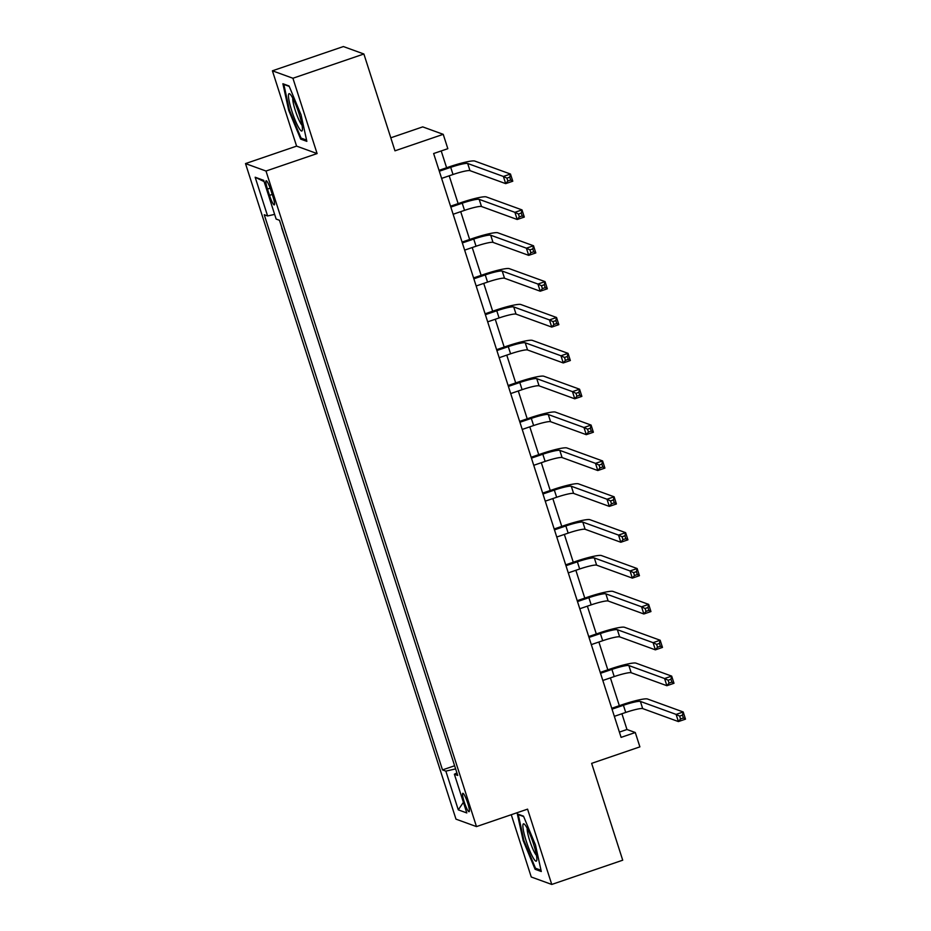 <?xml version="1.0" encoding="UTF-8"?>
<svg xmlns="http://www.w3.org/2000/svg" width="931" height="931" viewBox="0 0 931 931"><rect width="100%" height="100%" fill="white"/><g stroke="black" fill="none" stroke-linecap="round" stroke-linejoin="round"><path stroke-width="1.4" d="M467.734 803.15A9.717 1.478 -108.9 0 0 462.812 793.317A9.717 1.478 -108.9 0 0 464.185 801.859A9.717 1.478 -108.9 0 0 469.096 811.692A9.717 1.478 -108.9 0 0 467.734 803.15M511.259 814.718L531.252 877.002L551.757 884.45L622.723 860.197L591.639 763.362L639.888 746.871L635.291 732.522L626.97 729.508L621.92 713.751M245.505 163.588L455.981 819.152L476.486 826.6L265.998 171.036L245.505 163.588L296.593 146.12L317.099 153.568L292.916 78.251L272.411 70.803L296.593 146.12M272.411 70.803L343.376 46.55L363.881 53.998L394.977 150.822L443.226 134.332L422.721 126.884L390.787 137.8M292.916 78.251L363.881 53.998M443.226 134.332L447.834 148.681L433.637 153.534L621.093 737.375L635.291 732.522M267.476 189.063L269.513 195.37A9.415 1.431 -108.9 0 0 274.273 204.901A9.415 1.431 -108.9 0 0 272.946 196.616L270.921 190.308A9.415 1.431 -108.9 0 0 266.161 180.777A9.415 1.431 -108.9 0 0 267.476 189.063L270.176 188.132M274.633 214.374L267.604 215.969L264.253 214.747L442.493 769.902L454.619 765.759M267.604 215.969L255.164 177.239L263.706 180.335L276.135 219.064L279.486 220.286L457.726 775.442L454.375 774.22L466.815 812.949L458.285 809.854L445.844 771.124L442.493 769.902M317.099 153.568L265.998 171.036M551.757 884.45L527.574 809.144L476.486 826.6M619.324 705.698L610.399 677.884M607.815 669.831L598.889 642.018M596.306 633.964L587.368 606.162M584.784 598.109L575.858 570.296M573.275 562.243L564.349 534.429M561.754 526.376L552.828 498.574M550.244 490.521L541.318 462.707M538.735 454.654L529.797 426.84M527.214 418.787L518.288 390.985M515.704 382.932L506.767 355.118M504.183 347.065L495.257 319.252M492.674 311.198L483.748 283.396M481.152 275.343L472.226 247.53M469.643 239.476L460.717 211.663M458.133 203.61L449.196 175.808M446.612 167.755L441.213 150.938M619.394 732.092L626.97 729.508M449.149 748.71L443.109 729.892M437.64 712.843L431.588 694.037M426.119 676.988L420.079 658.17M414.609 641.122L408.569 622.304M403.088 605.255L397.048 586.449M391.579 569.4L385.539 550.582M380.069 533.533L374.018 514.715M368.548 497.666L362.508 478.86M357.039 461.811L350.999 442.993M345.517 425.944L339.478 407.126M334.008 390.077L327.968 371.271M322.487 354.222L316.447 335.404M310.977 318.355L304.937 299.538M299.468 282.489L293.428 263.682M287.947 246.634L281.697 227.886M445.844 771.124L455.631 768.901M456.923 772.916L454.375 774.22M264.101 181.58L255.164 177.239M458.285 809.854L463.405 802.324M288.691 110.3L300.678 139.115L306.846 141.349L301.05 114.792L289.064 85.978L282.896 83.743L288.691 110.3L289.425 110.056M541.283 871.521L535.476 844.952L523.501 816.15L517.322 813.903L523.129 840.472L535.104 869.275L541.283 871.521M302.319 138.544L300.678 139.115M536.745 868.716L535.104 869.275M523.862 840.216L523.129 840.472M441.62 178.391L453.013 174.504A15.175 1.827 162.2 0 1 469.98 170.652L505.684 183.628L503.392 176.459L510.479 174.039L474.775 161.063A22.763 2.735 -17.8 0 0 449.324 166.824L439.036 170.338M439.316 171.223L450.709 167.336A15.175 1.827 162.2 0 1 467.676 163.484L503.392 176.459L506.93 178.147L507.849 181.01L510.688 180.044L509.769 177.169L506.93 178.147M509.769 177.169L510.479 174.039L512.783 181.208L505.684 183.628L507.849 181.01M512.783 181.208L510.688 180.044M453.141 214.258L464.522 210.359A15.175 1.827 162.2 0 1 481.49 206.519L517.205 219.495L514.901 212.326L522 209.894L486.285 196.918A22.763 2.735 -17.8 0 0 460.833 202.69L450.557 206.205M450.837 207.089L462.218 203.191A15.175 1.827 162.2 0 1 479.186 199.35L514.901 212.326L518.439 214.002L519.358 216.876L522.198 215.911L521.279 213.036L518.439 214.002M521.279 213.036L522 209.894L524.304 217.074L517.205 219.495L519.358 216.876M524.304 217.074L522.198 215.911M464.65 250.125L476.044 246.226A15.175 1.827 162.2 0 1 492.999 242.386L528.715 255.362L526.411 248.181L533.51 245.761L497.794 232.785A22.763 2.735 -17.8 0 0 472.354 238.557L462.067 242.072M462.346 242.944L473.739 239.058A15.175 1.827 162.2 0 1 490.707 235.206L526.411 248.181L529.96 249.869L530.879 252.743L533.719 251.766L532.8 248.903L529.96 249.869M532.8 248.903L533.51 245.761L535.814 252.929L528.715 255.362L530.879 252.743M535.814 252.929L533.719 251.766M476.172 285.98L487.553 282.093A15.175 1.827 162.2 0 1 504.521 278.241L540.236 291.217L537.932 284.048L545.031 281.616L509.315 268.652A22.763 2.735 -17.8 0 0 483.864 274.412L473.576 277.927M473.867 278.811L485.249 274.913A15.175 1.827 162.2 0 1 502.216 271.072L537.932 284.048L541.47 285.736L542.389 288.598L545.229 287.632L544.309 284.758L541.47 285.736M544.309 284.758L545.031 281.616L547.335 288.796L540.236 291.217L542.389 288.598M547.335 288.796L545.229 287.632M487.681 321.847L499.074 317.948A15.175 1.827 162.2 0 1 516.03 314.108L551.746 327.084L549.441 319.915L556.54 317.483L520.825 304.507A22.763 2.735 -17.8 0 0 495.385 310.279L485.098 313.794M485.377 314.678L496.77 310.779A15.175 1.827 162.2 0 1 513.726 306.939L549.441 319.915L552.979 321.591L553.91 324.465L556.75 323.499L555.819 320.625L552.979 321.591M555.819 320.625L556.54 317.483L558.844 324.651L551.746 327.084L553.91 324.465M558.844 324.651L556.75 323.499M302.424 129.153A19.726 3.002 -108.9 0 0 297.862 110.161A19.726 3.002 -108.9 0 0 290.053 94.101A19.726 3.002 -108.9 0 0 288.447 95.544A19.726 3.002 -108.9 0 0 294.859 119.424A19.726 3.002 -108.9 0 0 302.354 130.084A19.726 3.002 -108.9 0 0 302.424 129.153M292.776 98.151A14.943 2.281 -108.9 0 0 292.741 98.744A14.943 2.281 -108.9 0 0 296.128 112.954A14.943 2.281 -108.9 0 0 302.028 125.208M306.567 140.092L301.062 138.091L289.46 110.184L283.839 84.442L289.25 86.408M526.271 841.205A19.726 3.002 -108.9 0 0 536.78 860.244A19.726 3.002 -108.9 0 0 533.475 843.823A19.726 3.002 -108.9 0 0 524.479 824.272A19.726 3.002 -108.9 0 0 526.271 841.205M527.202 828.322A14.943 2.281 -108.9 0 0 529.727 840.646A14.943 2.281 -108.9 0 0 536.454 855.368M541.004 870.264L535.488 868.251L523.885 840.344L518.264 814.602L523.676 816.568M499.191 357.713L510.584 353.815A15.175 1.827 162.2 0 1 527.551 349.975L563.267 362.95L560.962 355.77L568.05 353.349L532.346 340.374A22.763 2.735 -17.8 0 0 506.895 346.146L496.607 349.66M496.898 350.533L508.279 346.646A15.175 1.827 162.2 0 1 525.247 342.794L560.962 355.77L564.5 357.457L565.42 360.332L568.259 359.354L567.34 356.492L564.5 357.457M567.34 356.492L568.05 353.349L570.354 360.518L563.267 362.95L565.42 360.332M570.354 360.518L568.259 359.354M510.712 393.569L522.093 389.682A15.175 1.827 162.2 0 1 539.061 385.83L574.776 398.805L572.472 391.637L579.571 389.205L543.855 376.24A22.763 2.735 -17.8 0 0 518.404 382.001L508.128 385.515M508.407 386.4L519.801 382.501A15.175 1.827 162.2 0 1 536.756 378.661L572.472 391.637L576.01 393.324L576.929 396.187L579.769 395.221L578.849 392.347L576.01 393.324M578.849 392.347L579.571 389.205L581.875 396.385L574.776 398.805L576.929 396.187M581.875 396.385L579.769 395.221M522.221 429.435L533.614 425.537A15.175 1.827 162.2 0 1 550.57 421.696L586.286 434.672L583.981 427.504L591.08 425.071L555.365 412.096A22.763 2.735 -17.8 0 0 529.925 417.868L519.638 421.382M519.917 422.267L531.31 418.368A15.175 1.827 162.2 0 1 548.278 414.528L583.981 427.504L587.531 429.179L588.45 432.054L591.29 431.088L590.37 428.213L587.531 429.179M590.37 428.213L591.08 425.071L593.384 432.24L586.286 434.672L588.45 432.054M593.384 432.24L591.29 431.088M533.742 465.302L545.124 461.404A15.175 1.827 162.2 0 1 562.091 457.563L597.807 470.539L595.503 463.359L602.601 460.938L566.886 447.962A22.763 2.735 -17.8 0 0 541.435 453.723L531.147 457.249M531.438 458.122L542.82 454.235A15.175 1.827 162.2 0 1 559.787 450.383L595.503 463.359L599.04 465.046L599.96 467.921L602.799 466.943L601.88 464.08L599.04 465.046M601.88 464.08L602.601 460.938L604.906 468.107L597.807 470.539L599.96 467.921M604.906 468.107L602.799 466.943M545.252 501.157L556.645 497.27A15.175 1.827 162.2 0 1 573.601 493.418L609.316 506.394L607.012 499.225L614.111 496.793L578.395 483.829A22.763 2.735 -17.8 0 0 552.956 489.59L542.668 493.104M542.948 493.989L554.341 490.09A15.175 1.827 162.2 0 1 571.297 486.25L607.012 499.225L610.55 500.913L611.481 503.776L614.32 502.81L613.389 499.935L610.55 500.913M613.389 499.935L614.111 496.793L616.415 503.974L609.316 506.394L611.481 503.776M616.415 503.974L614.32 502.81M556.761 537.024L568.154 533.126A15.175 1.827 162.2 0 1 585.122 529.285L620.837 542.261L618.533 535.092L625.632 532.66L589.917 519.684A22.763 2.735 -17.8 0 0 564.465 525.456L554.178 528.971M554.469 529.855L565.85 525.957A15.175 1.827 162.2 0 1 582.818 522.116L618.533 535.092L622.071 536.768L622.99 539.643L625.83 538.677L624.91 535.802L622.071 536.768M624.91 535.802L625.632 532.66L627.925 539.829L620.837 542.261L622.99 539.643M627.925 539.829L625.83 538.677M568.282 572.891L579.664 568.992A15.175 1.827 162.2 0 1 596.631 565.152L632.347 578.116L630.043 570.947L637.141 568.527L601.426 555.551A22.763 2.735 -17.8 0 0 575.986 561.312L565.699 564.838M565.978 565.711L577.371 561.824A15.175 1.827 162.2 0 1 594.327 557.972L630.043 570.947L633.58 572.635L634.5 575.509L637.339 574.532L636.42 571.669L633.58 572.635M636.42 571.669L637.141 568.527L639.446 575.695L632.347 578.116L634.5 575.509M639.446 575.695L637.339 574.532M579.792 608.746L591.185 604.859A15.175 1.827 162.2 0 1 608.152 601.007L643.856 613.983L641.564 606.814L648.651 604.382L612.935 591.406A22.763 2.735 -17.8 0 0 587.496 597.178L577.208 600.693M577.488 601.577L588.881 597.679A15.175 1.827 162.2 0 1 605.848 593.838L641.564 606.814L645.102 608.502L646.021 611.364L648.86 610.399L647.941 607.524L645.102 608.502M647.941 607.524L648.651 604.382L650.955 611.562L643.856 613.983L646.021 611.364M650.955 611.562L648.86 610.399M591.313 644.613L602.694 640.714A15.175 1.827 162.2 0 1 619.662 636.874L655.377 649.85L653.073 642.669L660.172 640.249L624.457 627.273A22.763 2.735 -17.8 0 0 599.005 633.045L588.729 636.56M589.009 637.432L600.39 633.546A15.175 1.827 162.2 0 1 617.358 629.705L653.073 642.669L656.611 644.357L657.53 647.231L660.37 646.254L659.451 643.391L656.611 644.357M659.451 643.391L660.172 640.249L662.476 647.417L655.377 649.85L657.53 647.231M662.476 647.417L660.37 646.254M602.822 680.468L614.216 676.581A15.175 1.827 162.2 0 1 631.171 672.741L666.887 685.705L664.583 678.536L671.682 676.115L635.966 663.14A22.763 2.735 -17.8 0 0 610.527 668.9L600.239 672.415M600.518 673.299L611.911 669.412A15.175 1.827 162.2 0 1 628.867 665.56L664.583 678.536L668.132 680.224L669.052 683.086L671.891 682.12L670.96 679.258L668.132 680.224M670.96 679.258L671.682 676.115L673.986 683.284L666.887 685.705L669.052 683.086M673.986 683.284L671.891 682.12M614.344 716.335L625.725 712.448A15.175 1.827 162.2 0 1 642.693 708.596L678.408 721.572L676.104 714.403L683.203 711.971L647.487 698.995A22.763 2.735 -17.8 0 0 622.036 704.767L611.748 708.282M612.039 709.166L623.421 705.267A15.175 1.827 162.2 0 1 640.388 701.427L676.104 714.403L679.642 716.09L680.561 718.953L683.401 717.987L682.481 715.113L679.642 716.09M682.481 715.113L683.203 711.971L685.495 719.151L678.408 721.572L680.561 718.953M685.495 719.151L683.401 717.987M272.248 194.439L269.513 195.37M450.709 167.336L453.013 174.504M467.676 163.484L469.98 170.652M462.218 203.191L464.522 210.359M479.186 199.35L481.49 206.519M473.739 239.058L476.044 246.226M490.707 235.206L492.999 242.386M485.249 274.913L487.553 282.093M502.216 271.072L504.521 278.241M496.77 310.779L499.074 317.948M513.726 306.939L516.03 314.108M508.279 346.646L510.584 353.815M525.247 342.794L527.551 349.975M519.801 382.501L522.093 389.682M536.756 378.661L539.061 385.83M531.31 418.368L533.614 425.537M548.278 414.528L550.57 421.696M542.82 454.235L545.124 461.404M559.787 450.383L562.091 457.563M554.341 490.09L556.645 497.27M571.297 486.25L573.601 493.418M565.85 525.957L568.154 533.126M582.818 522.116L585.122 529.285M577.371 561.824L579.664 568.992M594.327 557.972L596.631 565.152M588.881 597.679L591.185 604.859M605.848 593.838L608.152 601.007M600.39 633.546L602.694 640.714M617.358 629.705L619.662 636.874M611.911 669.412L614.216 676.581M628.867 665.56L631.171 672.741M623.421 705.267L625.725 712.448M640.388 701.427L642.693 708.596"/></g></svg>
